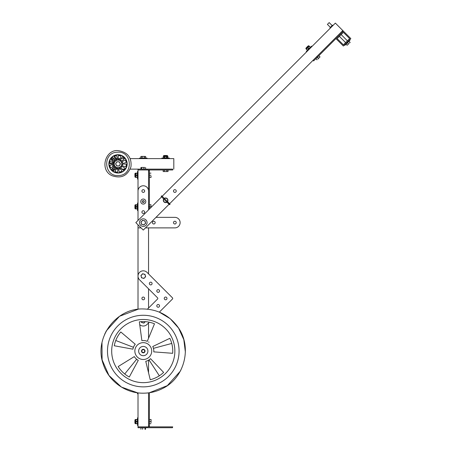 <?xml version="1.0" encoding="UTF-8"?>
<svg xmlns="http://www.w3.org/2000/svg" width="452" height="452" viewBox="0 0 452 452"><rect width="100%" height="100%" fill="white"/><g stroke="black" fill="none" stroke-linecap="round" stroke-linejoin="round"><path stroke-width="0.68" d="M172.461 426.874L172.461 427.716L172.709 426.874L148.544 426.874L148.544 392.85L148.544 426.033L149.386 426.033L149.386 392.737L167.342 385.629L180.235 371.261L181.009 369.77M148.544 372.747L148.544 360.187M148.544 338.265L148.544 322.943M148.544 308.055L148.544 288.8M185.376 352.131L183.8 339.593L178.574 328.09L170.167 318.66L159.341 312.14L172.461 299.021A0.842 0.842 0 0 0 172.461 297.834L148.544 273.912L148.544 227.887M138.013 220.44L138.013 191.038A5.266 5.266 0 0 1 143.278 185.772A5.266 5.266 0 0 1 148.544 191.038L148.544 169.98L149.386 169.98L149.386 170.822L148.544 170.822L148.544 209.914L148.544 204.197L148.544 206.83L149.386 206.83L149.386 209.073M148.544 426.874L138.013 426.874L138.013 392.85M172.709 169.138L172.709 169.98L138.013 169.98L138.013 191.021M138.013 360.826L138.013 360.187M104.598 334.401L106.322 330.875L119.565 316.264L138.013 309.287L138.013 276.11M138.013 276.07L138.013 224.802M143.278 297.06A1.367 1.367 0 0 1 144.465 299.111A1.367 1.367 0 0 1 142.092 299.111A1.367 1.367 0 0 1 143.278 297.06M148.544 169.98L149.386 169.98M149.386 170.822L149.386 206.83M137.244 204.722L135.826 204.722L135.95 206.632L137.244 206.632L137.244 204.722M137.244 208.739L135.826 208.937L137.374 208.937L137.244 206.632M137.244 177.156L135.826 177.348L137.374 177.348L137.374 173.139L135.826 173.139L135.95 175.048L137.244 175.048M151.041 207.411L150.951 204.722L151.07 207.383M149.522 208.937L149.471 204.722L150.951 204.722M149.471 206.83L150.951 206.83M134.978 205.564L134.978 208.089M134.905 205.564L134.905 208.089M138.013 203.038L137.51 203.038L137.51 210.621L138.013 210.621M137.244 207.022L135.95 207.022L135.95 206.632M137.244 204.92L135.95 204.92M135.95 207.022L135.95 208.739M134.978 208.231L134.978 205.423M135.82 206.83L135.826 204.722L134.978 205.078L135.334 204.728L135.334 208.931L134.978 208.581L135.82 208.931L135.82 206.83M151.07 176.297L151.07 177.348M150.951 177.348L149.471 177.348L149.471 173.139L150.951 173.139M149.471 175.24L150.951 175.24M134.978 173.98L134.978 176.506M134.905 173.98L134.905 176.506M138.013 171.455L137.51 171.455L137.51 179.032L138.013 179.032M137.244 175.438L135.95 175.438L135.95 175.048M137.244 173.331L135.95 173.331M135.95 175.438L135.95 177.156M134.978 176.647L134.978 173.839M135.82 175.24L135.826 173.139L134.978 173.489L135.334 173.139L134.978 173.489L135.334 173.139L134.978 173.489L135.334 173.139L135.334 177.348L134.978 176.998L135.82 177.348L135.82 175.24M149.386 426.874L149.386 426.033M137.244 423.518L135.826 423.716L137.374 423.716L137.374 419.501L135.826 419.501L135.95 421.411L137.244 421.411M101.988 342.786L102.09 359.843L108.949 375.459L121.435 387.076L137.51 392.782L137.51 393.816L138.013 393.816M151.07 422.66L151.07 420.558L151.07 422.66M151.07 419.501L151.07 420.558L151.07 419.501M150.951 423.716L149.471 423.716L149.471 419.501L150.951 419.501M149.471 421.609L150.951 421.609M134.978 420.343L134.978 422.874M134.905 420.343L134.905 422.874M138.013 417.817L137.51 417.817L137.51 425.4L138.013 425.4M137.244 421.806L135.95 421.806L135.95 421.411M137.244 419.699L135.95 419.699M135.95 421.806L135.95 423.518M134.978 423.015L134.978 420.207M135.82 421.609L135.826 419.501L135.334 419.507L134.978 419.857L135.334 419.507L134.978 419.857L135.334 419.507L134.978 419.857L135.334 419.507L135.334 423.71L134.978 423.36L135.82 423.71L135.82 421.609M138.013 426.874L138.013 427.716L172.461 427.716M145.459 429.372L145.623 427.801L145.38 429.4M140.928 429.287L140.928 427.801L145.623 427.801M144.996 427.801L144.996 429.287M142.646 427.801L142.646 429.287M157.816 298.427A0.842 0.842 0 0 1 157.573 299.021L147.431 309.162M148.544 308.049L157.573 299.021A0.842 0.842 0 0 0 157.573 297.834L139.555 279.816A5.266 5.266 0 0 1 139.555 272.37A5.266 5.266 0 0 1 147.002 272.37L172.461 297.834A0.842 0.842 0 0 1 172.709 298.427M139.73 324.649A5.266 5.266 0 0 0 147.002 324.485L149.279 322.208A29.482 29.482 0 0 1 154.488 323.801A29.482 29.482 0 0 0 139.352 321.852L141.877 340.633A10.526 10.526 0 0 1 147.279 341.333L154.488 323.801M157.2 291.952A1.367 1.367 0 0 0 159.488 291.337A1.367 1.367 0 0 0 157.81 289.659A1.367 1.367 0 0 0 157.2 291.952M157.2 306.84A1.367 1.367 0 0 0 159.488 306.224A1.367 1.367 0 0 0 157.81 304.552A1.367 1.367 0 0 0 157.2 306.84M164.641 299.393A1.367 1.367 0 0 0 166.935 298.783A1.367 1.367 0 0 0 165.257 297.105A1.367 1.367 0 0 0 164.641 299.393M149.753 284.506A1.367 1.367 0 0 0 152.041 283.89A1.367 1.367 0 0 0 150.369 282.217A1.367 1.367 0 0 0 149.753 284.506M159.533 305.857A1.367 1.367 0 0 1 158.177 307.241A1.367 1.367 0 0 1 156.799 305.885M159.533 290.992A1.367 1.367 0 0 1 158.155 292.348A1.367 1.367 0 0 1 156.799 290.969M166.98 298.427A1.367 1.367 0 0 1 165.613 299.795A1.367 1.367 0 0 1 164.245 298.427M141.787 277.579A2.107 2.107 0 0 0 145.312 275.55A2.107 2.107 0 0 0 141.787 274.601A2.107 2.107 0 0 0 141.787 277.579M142.73 278.127L141.561 277.81L140.928 275.466L142.646 273.742L144.996 274.375L145.623 276.72L143.905 278.443L142.73 278.127M141.369 321.649A2.107 2.107 0 0 0 145.188 321.649M145.352 321.66L143.905 323.112L141.561 322.479L141.335 321.654M130.187 169.138L172.461 169.138L172.461 169.98M144.764 167.455L142.73 167.455L144.764 167.455M141.097 167.477L142.73 167.455L140.928 167.568L140.928 169.054L141.561 169.054L141.561 167.568M145.623 167.568L145.623 169.054L141.561 169.054M143.905 169.054L143.905 167.568M112.746 167.958L112.746 169.138L114.735 169.138M115.904 169.138L117.797 169.138M118.786 169.138L120.808 169.138M122.096 169.138L124.328 169.138M113.921 158.607L112.746 158.607L112.746 160.596M112.746 161.771L112.746 163.658M112.746 164.647L112.746 166.675M130.187 158.607L173.811 158.607L173.811 169.138M115.209 158.607L117.232 158.607M118.221 158.607L120.113 158.607M121.283 158.607L124.317 158.607M147.07 158.607L147.07 158.104L139.487 158.104L147.07 158.104L147.07 158.607M145.103 156.42L143.278 156.42L145.708 156.533L145.708 158.019L140.843 158.019L140.843 156.533L141.453 156.42L145.103 156.42L140.843 156.533L140.843 158.019L142.064 158.019L142.064 156.533L142.064 158.019L144.493 158.019L144.493 156.533L144.493 158.019L145.708 158.019L145.708 156.533L145.103 156.42M141.171 156.42L140.843 156.533L141.171 156.42M168.031 171.551L163.166 171.551L168.031 171.551L168.031 170.065L166.811 170.065L166.811 171.551M163.166 171.551L163.166 170.065L166.811 170.065M164.381 170.065L164.381 171.551M166.861 155.578L164.336 155.578M166.861 155.499L164.336 155.499M169.387 158.607L169.387 158.104L161.805 158.104L161.805 158.607M163.726 158.104L163.268 157.844L167.924 157.844L167.918 156.545L166.924 156.545L166.924 157.844M164.195 155.578L163.844 155.578A0.35 0.35 0 0 0 163.494 155.929L167.703 155.929L167.353 155.578M163.268 157.844L163.268 156.545L163.279 157.844M164.268 157.844L164.268 156.545L163.279 156.545M164.607 157.844L164.607 156.545L164.268 156.545M166.59 157.844L166.59 156.545L164.607 156.545M166.59 156.545L166.924 156.545M163.268 156.545L167.703 156.42L167.924 157.844L167.472 158.104M163.494 156.42L163.494 155.929M143.278 382.652A31.583 31.583 0 0 1 111.689 351.068A31.583 31.583 0 0 1 143.278 319.485A31.583 31.583 0 0 1 174.862 351.068A31.583 31.583 0 0 1 143.278 382.652M143.278 359.493A8.424 8.424 0 0 1 134.854 351.068A8.424 8.424 0 0 1 143.278 342.644A8.424 8.424 0 0 1 151.702 351.068A8.424 8.424 0 0 1 143.278 359.493M138.278 360.334L129.278 377.013A29.482 29.482 0 0 1 118.181 366.538L134.312 356.594A10.526 10.526 0 0 0 138.278 360.334M132.922 349.176L114.277 345.769A29.482 29.482 0 0 1 120.814 331.983L135.255 344.249A10.526 10.526 0 0 0 132.922 349.176M145.759 361.301L150.233 379.714A29.482 29.482 0 0 0 163.624 372.397L150.544 358.685A10.526 10.526 0 0 1 145.759 361.301M152.77 346.509L169.85 338.311A29.482 29.482 0 0 1 172.67 353.306L153.776 351.865A10.526 10.526 0 0 0 152.77 346.509M133.447 347.294L115.757 340.503A29.482 29.482 0 0 1 120.814 331.983M149.013 359.899L159.336 375.793A29.482 29.482 0 0 1 150.233 379.714M134.312 356.594A10.526 10.526 0 0 0 136.651 359.25L124.724 373.979A29.482 29.482 0 0 1 118.181 366.538M134.035 346.023A10.526 10.526 0 0 1 135.255 344.249M172.67 353.306A29.482 29.482 0 0 0 171.754 343.441L153.448 348.345A10.526 10.526 0 0 1 153.776 351.865M148.544 341.949A10.526 10.526 0 0 1 149.013 342.237M143.278 346.435A4.633 4.633 0 0 0 139.267 353.385A4.633 4.633 0 0 0 147.29 353.385A4.633 4.633 0 0 0 143.278 346.435M143.278 349.3A1.768 1.768 0 0 0 141.747 351.955A1.768 1.768 0 0 0 144.809 351.955A1.768 1.768 0 0 0 143.278 349.3M143.278 352.492A1.424 1.424 0 0 1 142.047 350.356A1.424 1.424 0 0 1 144.51 350.356A1.424 1.424 0 0 1 143.278 352.492M143.278 230.068L342.797 30.55L335.35 23.103L135.832 222.621L143.278 230.068M175.834 190.066A1.367 1.367 0 0 1 175.218 192.354A1.367 1.367 0 0 1 173.54 190.682A1.367 1.367 0 0 1 175.834 190.066M145.956 219.943A3.791 3.791 0 0 0 139.617 221.638A3.791 3.791 0 0 0 144.256 226.282A3.791 3.791 0 0 0 145.956 219.943M144.764 221.13A2.107 2.107 0 0 0 141.244 223.164A2.107 2.107 0 0 0 144.764 224.113A2.107 2.107 0 0 0 144.764 221.13M143.821 220.587L144.996 220.904L145.623 223.248L143.905 224.972L141.561 224.339L140.928 221.994L142.646 220.271L143.821 220.587M155.985 217.355L174.862 217.355A5.266 5.266 0 0 1 180.128 222.621A5.266 5.266 0 0 1 174.862 227.887L145.459 227.887M138.013 227.045A0.842 0.842 0 0 0 138.854 227.887L141.097 227.887M144.646 212.095A1.367 1.367 0 0 1 142.595 213.276A1.367 1.367 0 0 1 142.595 210.909A1.367 1.367 0 0 1 144.646 212.095M155.172 222.621A1.367 1.367 0 0 1 153.121 223.808A1.367 1.367 0 0 1 153.121 221.435A1.367 1.367 0 0 1 155.172 222.621M144.646 191.038A1.367 1.367 0 0 1 142.595 192.219A1.367 1.367 0 0 1 142.595 189.851A1.367 1.367 0 0 1 144.646 191.038M176.229 222.621A1.367 1.367 0 0 1 174.178 223.808A1.367 1.367 0 0 1 174.178 221.435A1.367 1.367 0 0 1 176.229 222.621M145.804 201.564A2.526 2.526 0 0 0 142.013 199.377A2.526 2.526 0 0 0 142.013 203.75A2.526 2.526 0 0 0 145.804 201.564M142.284 201.564A0.994 0.994 0 0 1 143.776 200.705A0.994 0.994 0 0 1 143.776 202.423A0.994 0.994 0 0 1 142.284 201.564L142.781 202.417L143.77 202.417L144.267 201.564L143.77 200.711L142.781 200.711L142.29 201.564M122.639 164.093A4.633 4.633 0 0 1 122.328 165.545M121.904 166.376A4.633 4.633 0 0 1 120.91 167.483M120.13 167.991A4.633 4.633 0 0 1 118.718 168.449M117.791 168.5A4.633 4.633 0 0 1 116.333 168.189L115.045 171.461M115.503 167.771A4.633 4.633 0 0 1 114.401 166.777M113.893 165.997A4.633 4.633 0 0 1 113.429 164.584L109.915 165.24M113.384 163.652A4.633 4.633 0 0 1 113.689 162.2M114.113 161.37A4.633 4.633 0 0 1 115.107 160.262M115.887 159.754A4.633 4.633 0 0 1 117.3 159.296M118.226 159.245A4.633 4.633 0 0 1 119.684 159.55M120.514 159.974A4.633 4.633 0 0 1 121.616 160.968M122.125 161.748A4.633 4.633 0 0 1 122.588 163.161M117.39 152.217C132.385 150.691 133.707 175.449 118.633 175.529C103.632 177.054 102.31 152.296 117.39 152.217M117.791 168.336L117.819 171.675L117.396 172.076C115.458 172.161 114.819 171.489 115.48 170.065C115.876 168.234 116.644 167.658 117.791 168.336L117 167.862M116.91 167.833L116.48 167.929M115.588 167.63L113.944 170.534L113.373 170.67C111.655 169.771 111.441 168.873 112.723 167.974C113.977 166.585 114.932 166.466 115.588 167.63M115.068 166.743L114.627 166.63M114.435 166.748L113.373 170.67M114.034 165.912L111.158 167.613L110.599 167.438C109.559 165.805 109.819 164.918 111.384 164.782C113.164 164.206 114.045 164.584 114.034 165.912M114.175 165.771L114.062 165.02M114.017 164.861L113.672 164.568M113.542 163.652L110.209 163.686L109.808 163.257C109.723 161.319 110.395 160.68 111.819 161.347C113.65 161.737 114.226 162.505 113.542 163.652M114.062 162.703L113.927 162.319M113.881 162.291L109.808 163.257M114.254 161.449L111.345 159.81L111.215 159.24C112.107 157.516 113.006 157.302 113.91 158.59C115.3 159.844 115.413 160.799 114.254 161.449M115.136 160.307L111.215 159.24M115.966 159.895L114.271 157.025L114.441 156.46C116.079 155.42 116.961 155.68 117.102 157.245C117.678 159.031 117.3 159.912 115.966 159.895M117.305 159.324L114.441 156.46L114.271 157.025M118.232 159.409L118.198 156.07L118.622 155.669C120.56 155.584 121.198 156.256 120.537 157.68C120.142 159.511 119.373 160.087 118.232 159.409M118.622 155.669L118.198 156.07M120.43 160.115L122.074 157.211L122.645 157.076C124.362 157.974 124.577 158.872 123.294 159.771C122.04 161.161 121.085 161.279 120.43 160.115L120.385 160.358M121.983 161.833L124.859 160.132L125.419 160.302C126.464 161.94 126.198 162.827 124.633 162.963C122.854 163.539 121.972 163.161 121.983 161.833L121.797 162.115M122.475 164.093L125.809 164.059L126.21 164.488C126.294 166.426 125.628 167.065 124.204 166.398C122.373 166.008 121.797 165.24 122.475 164.093L122.057 164.607M121.763 166.296L124.673 167.935L124.803 168.506C123.91 170.229 123.012 170.444 122.108 169.155C120.718 167.901 120.605 166.946 121.763 166.296L120.972 166.72M124.803 168.506L124.673 167.935M120.051 167.85L121.746 170.72L121.577 171.285C119.944 172.325 119.057 172.065 118.916 170.5C118.339 168.715 118.718 167.833 120.051 167.85L119.136 167.828M119.029 167.856L118.723 168.11M121.577 171.285L121.746 170.72M108.988 163.873A9.023 9.023 135 0 0 118.012 172.896A9.023 9.023 135 0 0 127.029 163.873A9.023 9.023 135 0 0 118.012 154.85A9.023 9.023 135 0 0 108.988 163.873M121.469 172.201L119.774 172.72M123.017 156.369L125.503 158.855M121.797 163.873A3.791 3.791 0 0 0 116.113 160.59A3.791 3.791 0 0 0 116.113 167.155A3.791 3.791 0 0 0 121.797 163.873M120.113 163.873A2.107 2.107 0 0 0 116.187 162.822A2.107 2.107 0 0 0 118.012 165.98A2.107 2.107 0 0 0 120.113 163.873M119.831 162.822L120.441 163.873L119.226 165.98L116.791 165.98L115.576 163.873L116.791 161.765L119.226 161.765L119.831 162.822M167.251 198.648A2.316 2.316 0 0 0 163.375 199.688A2.316 2.316 0 0 0 166.212 202.524A2.316 2.316 0 0 0 167.251 198.648M167.099 198.795A2.107 2.107 0 0 0 163.579 199.744A2.107 2.107 0 0 0 166.155 202.321A2.107 2.107 0 0 0 167.099 198.795M342.797 31.736L342.198 31.143L316.739 56.602L317.338 57.201L313.615 60.924L313.016 60.325M335.949 38.589L343.39 46.031L350.837 38.589L342.797 30.55L343.39 31.143L317.338 57.201M349.645 38.589L343.39 32.335L337.135 38.589L343.39 44.838L349.645 38.589M317.784 59.133L319.27 57.647L317.784 59.133M320.016 56.901L319.27 57.647L320.016 56.901M316.954 59.8L315.908 58.749L317.394 57.257L318.886 55.771L319.937 56.822M317.394 57.257L318.445 58.308M308.044 46.121L306.258 47.906M307.987 46.064L306.202 47.85M311.976 46.477L311.62 46.121L306.258 51.483L306.614 51.839M307.4 49.969L306.258 49.099L307.354 50.195L310.332 47.217L309.236 46.121L307.976 47.562L308.891 48.477M308.614 48.754L307.699 47.839L307.976 47.562M310.106 47.268L309.185 46.353M307.699 47.839L306.484 49.053M306.157 48.008L308.145 46.025M308.885 45.776L305.914 48.748L306.258 49.099L309.236 46.121L308.388 45.776M350.153 39.985L349.791 39.629L350.153 39.985L344.791 45.347L344.435 44.991L344.791 45.347M348.661 43.861L347.091 45.268L348.661 43.861M350.153 42.369L349.407 43.115L350.153 42.369M347.091 45.268L346.04 44.217L349.017 41.239L350.068 42.29M348.582 43.776L347.531 42.725M332.163 25.572L329.192 22.6L327.406 24.385L330.378 27.363M329.192 22.6L327.406 24.385M330.276 27.459L332.265 25.476M147.002 426.874L147.002 427.716M147.002 169.98L147.002 169.138M143.278 386.867A35.798 35.798 0 0 1 107.48 351.068A35.798 35.798 0 0 1 143.278 315.27A35.798 35.798 0 0 1 179.077 351.068A35.798 35.798 0 0 1 143.278 386.867M118.012 154.72A9.153 9.153 135 0 0 110.085 168.449A9.153 9.153 135 0 0 125.938 168.449A9.153 9.153 135 0 0 118.012 154.72M109.118 163.873A8.887 8.887 135 0 0 122.452 171.568A8.887 8.887 135 0 0 122.452 156.177A8.887 8.887 135 0 0 109.118 163.873M330.141 28.312L333.005 25.227L332.514 25.227M138.013 169.138L138.013 169.98L138.013 169.138M139.487 158.104L139.487 158.607L139.487 158.104M167.703 156.42L167.703 155.929M143.278 393.183C125.481 393.443 108.474 381.087 103.225 364.08C93.717 338.22 115.746 307.902 143.278 308.953C157.669 309.326 169.155 315.293 177.732 326.852C192.58 346.633 184.772 378.058 162.398 388.59C156.386 391.63 150.013 393.161 143.278 393.183M118.012 150.606C127.577 152.053 131.888 157.437 130.956 166.765C127.52 175.873 121.192 178.851 111.989 175.692C99.141 169.929 105.463 149.245 118.012 150.606M164.296 198.377L161.889 195.97L161.296 196.563L167.845 203.117L169.336 204.603L169.929 204.01L161.889 195.97L161.392 195.897L161.296 196.563L163.703 198.976M166.924 202.197L169.336 204.603L170.003 204.507L167.522 201.598M305.914 48.748L305.914 48.257M347.413 40.821L341.158 34.567L347.413 40.821M345.627 42.607L339.373 36.352L345.627 42.607M330.033 28.205L330.033 27.708"/></g></svg>
